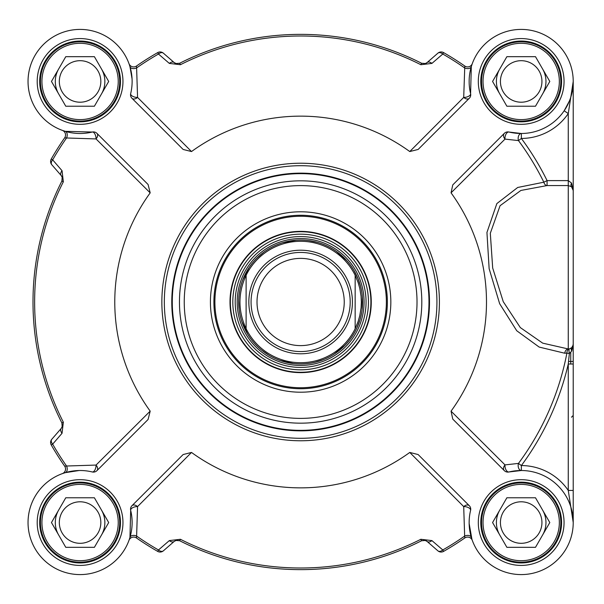<?xml version="1.0" encoding="UTF-8"?>
<svg xmlns="http://www.w3.org/2000/svg" width="604" height="604" viewBox="0 0 604 604"><rect width="100%" height="100%" fill="white"/><g stroke="black" fill="none" stroke-linecap="round" stroke-linejoin="round"><path stroke-width="0.91" d="M569.481 100.823L564.174 110.774L568.266 113.567L573.219 81.449L573.219 213.204M573.219 321.404L573.219 522.551L573.219 190.487L571.543 183.05A4.953 2.733 -48.6 0 0 571.543 186.772L573.219 190.487A4.953 4.953 0 0 0 571.543 186.772L573.219 190.487A4.953 4.953 0 0 0 571.543 186.772L568.266 185.564L568.266 348.961L542.694 343.14L520.316 327.579L503.253 301.675L492.69 268.04L490.312 233.272L500.074 205.7L520.89 190.449L547.081 185.564A4.953 3.435 88.4 0 1 543.849 182.197L517.704 187.474L496.85 203.578L486.945 232.464L489.142 268.704L499.651 303.721L516.745 330.758L539.153 347.066L564.732 353.227A4.953 3.586 93.3 0 1 568.266 348.961L569.353 348.931A4.953 3.473 78.9 0 0 566.899 353.083L569.353 353.559A4.953 1.019 77.7 0 1 569.353 348.931L571.739 347.67A4.953 2.748 -134.4 0 0 571.739 351.03L573.219 344.129A4.953 4.953 0 0 1 571.739 347.67L573.105 345.216L572.607 346.522M65.247 131.332L62.355 130.381A4.953 4.953 0 0 1 64.658 137.84L66.553 137.984A4.953 3.224 -73.4 0 0 65.247 131.332L92.276 132.042A4.953 2.401 -103.6 0 1 94.911 134.028A4.953 2.401 -103.6 0 1 96.036 138.928A4.953 3.307 135 0 0 96.942 133.356A4.953 4.953 0 0 0 92.276 132.042A52.042 52.042 0 0 1 28.199 85.549A52.042 52.042 0 0 1 84.183 29.573A52.042 52.042 0 0 1 130.675 93.643A4.953 4.953 0 0 0 131.989 98.309L183.133 149.452L191.506 151.551A185.858 185.858 0 0 1 409.761 151.551L463.706 97.403A4.953 2.401 -13.6 0 0 468.606 96.285A4.953 2.401 -13.6 0 0 470.591 93.643L471.301 66.614L472.252 63.722A4.953 4.953 0 0 0 472.283 63.654A4.953 4.953 0 0 1 472.252 63.73L472.252 63.73A4.953 4.953 0 0 1 464.793 66.025L463.706 97.403A4.953 3.307 -135 0 0 469.278 98.309A4.953 4.953 0 0 0 470.591 93.643A52.042 52.042 0 0 1 517.084 29.573A52.042 52.042 0 0 1 573.06 85.549A52.042 52.042 0 0 1 508.991 132.042A4.953 4.953 0 0 0 504.325 133.356A4.953 3.586 -135 0 0 505.012 139.101A4.953 2.695 103.6 0 1 506.039 134.073A4.953 2.695 103.6 0 1 508.991 132.042L521.35 133.492L521.365 138.444A56.995 56.995 0 0 0 568.266 113.567L568.266 185.564L547.081 185.564L547.081 180.611L543.849 182.197A271.12 271.12 0 0 0 518.474 140.589A4.953 3.216 89.8 0 1 521.35 133.492M131.989 98.309A4.953 3.307 135 0 0 137.561 97.403L136.617 67.92A285.82 285.82 0 0 1 158.475 54.035L169.339 63.405A4.953 3.201 -49 0 1 174.194 62.574L176.466 63.692M179.637 63.277L175.915 63.548L174.194 62.574A4.953 4.953 0 0 0 176.459 63.692M425.065 63.631L424.982 63.654A4.953 4.953 0 0 0 427.073 62.574L425.367 63.541L421.652 63.292M169.339 63.405L180.422 64.711A266.002 266.002 0 0 1 420.837 64.711L421.577 63.254A4.953 4.953 0 0 0 421.622 63.277M62.28 426.349L61.887 422.943L62.257 426.432L61.208 428.44L51.808 439.251A4.953 4.953 0 0 0 51.249 444.967A287.459 287.459 0 0 0 64.658 466.16L66.553 466.016A4.953 3.224 -106.6 0 1 65.247 472.668L79.086 470.524M62.257 177.568L62.28 177.651A4.953 4.953 0 0 0 61.208 175.56L62.174 177.259L61.918 180.981M424.982 540.354L421.577 540.746L425.065 540.369L427.073 541.426A4.953 4.953 0 0 0 425.065 540.369M64.658 137.84A287.459 287.459 0 0 0 51.249 159.033A4.953 4.953 0 0 0 51.808 164.749L61.208 175.56L51.808 164.749A4.953 3.216 -41 0 1 52.669 159.849A285.82 285.82 0 0 1 66.553 137.984L96.036 138.928L150.185 192.872A185.858 185.858 0 0 0 150.185 411.128L148.086 419.501L96.942 470.644A4.953 3.307 45 0 0 96.036 465.072A4.953 2.401 -76.4 0 1 94.911 469.972A4.953 2.401 -76.4 0 1 92.276 471.958A52.042 52.042 0 0 0 28.199 518.451A52.042 52.042 0 0 0 84.183 574.427A52.042 52.042 0 0 0 130.675 510.357L129.958 537.386A4.953 3.224 -163.4 0 1 136.617 536.08L137.561 506.597A4.953 3.307 45 0 0 131.989 505.691A4.953 4.953 0 0 0 130.675 510.357A4.953 2.401 166.4 0 1 132.661 507.715A4.953 2.401 166.4 0 1 137.561 506.597L191.506 452.449A185.858 185.858 0 0 0 409.761 452.449L418.134 454.548L469.278 505.691A4.953 3.307 -45 0 0 463.706 506.597L464.65 536.08A285.82 285.82 0 0 1 442.785 549.965L431.92 540.595L420.837 539.289A266.002 266.002 0 0 1 180.422 539.289L169.339 540.595A4.953 3.201 -131 0 0 174.194 541.426L163.382 550.825L174.194 541.426L176.202 540.369L179.682 540.746L176.459 540.308M427.073 62.574L437.885 53.175A4.953 3.216 49 0 1 442.785 54.035L443.6 52.616A4.953 4.953 0 0 0 437.885 53.175L427.073 62.574A4.953 3.201 49 0 1 431.92 63.405L442.785 54.035A285.82 285.82 0 0 1 464.65 67.92A4.953 3.224 16.6 0 0 471.301 66.614M63.133 130.653L62.28 130.351A4.953 4.953 0 0 1 62.363 130.381L62.363 130.381A4.953 4.953 0 0 0 62.28 130.351A52.042 52.042 0 0 1 43.284 44.651A52.042 52.042 0 0 1 128.984 63.654A4.953 4.953 0 0 0 129.022 63.752M136.474 537.975A287.459 287.459 0 0 0 157.667 551.384A4.953 4.953 0 0 0 163.382 550.825A4.953 3.216 -131 0 1 158.475 549.965A285.82 285.82 0 0 1 136.617 536.08L136.474 537.975A4.953 4.953 0 0 0 128.984 540.346A52.042 52.042 0 0 1 43.284 559.349A52.042 52.042 0 0 1 62.28 473.649A4.953 4.953 0 0 0 62.386 473.611M573.219 81.449L573.219 190.487M571.543 183.05L568.266 180.611L547.081 180.611A274.722 274.722 0 0 0 521.365 138.444L518.474 140.589L505.012 139.101L451.052 192.835A185.858 185.858 0 0 1 451.052 411.165L452.766 419.093L504.325 470.644A4.953 4.953 0 0 0 508.991 471.958L521.35 470.508A4.953 3.216 90.2 0 1 518.474 463.411L505.012 464.899A4.953 3.586 -45 0 0 504.325 470.644M564.732 353.227L566.899 353.083A271.12 271.12 0 0 1 518.474 463.411L521.365 465.556L521.35 470.508M573.219 364.008L568.266 364.008L569.353 353.559L571.739 351.03M573.211 344.439L573.105 345.216M573.219 490.433L568.266 490.433L573.219 522.49M570.742 364.008L570.742 352.502M573.219 361.471L568.545 361.471M451.052 411.165L505.012 464.899A4.953 2.695 76.4 0 0 506.039 469.927A4.953 2.695 76.4 0 0 508.991 471.958A52.042 52.042 0 0 1 573.06 518.451A52.042 52.042 0 0 1 517.084 574.427A52.042 52.042 0 0 1 470.591 510.357A4.953 4.953 0 0 0 469.278 505.691M471.973 539.5L469.149 523.547M96.942 133.356L148.086 184.499L150.185 192.872M92.276 471.958A4.953 4.953 0 0 0 96.942 470.644M131.989 505.691L183.133 454.548L191.506 452.449M504.325 133.356L452.766 184.907L451.052 192.835M469.278 98.309L418.134 149.452L409.761 151.551M436.926 302A136.293 136.293 0 0 1 232.487 420.037A136.293 136.293 0 0 1 232.487 183.963A136.293 136.293 0 0 1 436.926 302A136.293 136.293 0 0 0 232.487 183.963A136.293 136.293 0 0 0 232.487 420.037A136.293 136.293 0 0 0 436.926 302M120.475 522.551A40.392 40.392 0 0 1 59.887 557.53A40.392 40.392 0 0 1 59.887 487.571A40.392 40.392 0 0 1 120.475 522.551A40.392 40.392 0 0 0 59.887 487.571A40.392 40.392 0 0 0 59.887 557.53A40.392 40.392 0 0 0 120.475 522.551A40.392 40.392 0 0 0 59.887 487.571A40.392 40.392 0 0 0 59.887 557.53A40.392 40.392 0 0 0 120.475 522.551M561.577 81.449A40.392 40.392 0 0 1 500.988 116.429A40.392 40.392 0 0 1 500.988 46.47A40.392 40.392 0 0 1 561.577 81.449A40.392 40.392 0 0 0 500.988 46.47A40.392 40.392 0 0 0 500.988 116.429A40.392 40.392 0 0 0 561.577 81.449A40.392 40.392 0 0 0 500.988 46.47A40.392 40.392 0 0 0 500.988 116.429A40.392 40.392 0 0 0 561.577 81.449M120.475 81.449A40.392 40.392 0 0 1 59.887 116.429A40.392 40.392 0 0 1 59.887 46.47A40.392 40.392 0 0 1 120.475 81.449A40.392 40.392 0 0 0 59.887 46.47A40.392 40.392 0 0 0 59.887 116.429A40.392 40.392 0 0 0 120.475 81.449A40.392 40.392 0 0 0 59.887 46.47A40.392 40.392 0 0 0 59.887 116.429A40.392 40.392 0 0 0 120.475 81.449M561.577 522.551A40.392 40.392 0 0 1 500.988 557.53A40.392 40.392 0 0 1 500.988 487.571A40.392 40.392 0 0 1 561.577 522.551A40.392 40.392 0 0 0 500.988 487.571A40.392 40.392 0 0 0 500.988 557.53A40.392 40.392 0 0 0 561.577 522.551A40.392 40.392 0 0 0 500.988 487.571A40.392 40.392 0 0 0 500.988 557.53A40.392 40.392 0 0 0 561.577 522.551M409.761 452.449L463.706 506.597A4.953 2.401 -166.4 0 1 468.606 507.715A4.953 2.401 -166.4 0 1 470.591 510.357M471.301 537.386A4.953 3.224 163.4 0 0 464.65 536.08L464.793 537.975A4.953 4.953 0 0 1 472.252 540.27L472.252 540.278M443.6 551.384L442.785 549.965A4.953 3.216 131 0 1 437.885 550.825A4.953 4.953 0 0 0 443.6 551.384A287.459 287.459 0 0 0 464.793 537.975M129.958 537.386L129.286 539.5M169.339 540.595L158.475 549.965L157.667 551.384M180.422 539.289L179.682 540.746A267.632 267.632 0 0 0 421.577 540.746L420.837 539.289M431.92 540.595A4.953 3.201 131 0 1 427.073 541.426L437.885 550.825M150.185 411.128L96.036 465.072L66.553 466.016A285.82 285.82 0 0 1 52.669 444.151A4.953 3.216 -139 0 1 51.808 439.251M64.658 466.16A4.953 4.953 0 0 1 62.363 473.619L62.355 473.619A4.953 4.953 0 0 1 62.28 473.649L65.247 472.668M61.208 175.56A4.953 3.201 -41 0 1 62.038 170.713L52.669 159.849L51.249 159.033M51.249 444.967L52.669 444.151L62.038 433.287L63.345 422.211A266.002 266.002 0 0 1 63.345 181.789L62.038 170.713M63.345 181.789L61.887 181.057A267.632 267.632 0 0 0 61.887 422.943L63.345 422.211M62.038 433.287A4.953 3.201 -139 0 1 61.208 428.44M191.506 151.551L137.561 97.403A4.953 2.401 13.6 0 1 132.661 96.285A4.953 2.401 13.6 0 1 130.675 93.643M129.014 63.73L128.984 63.654A4.953 4.953 0 0 0 136.474 66.025L136.617 67.92A4.953 3.224 -16.6 0 1 129.958 66.614L132.057 78.807M129.286 64.5L129.958 66.614M157.667 52.616L158.475 54.035A4.953 3.216 -49 0 1 163.382 53.175A4.953 4.953 0 0 0 157.667 52.616A287.459 287.459 0 0 0 136.474 66.025M471.973 64.5L472.283 63.654M464.793 66.025A287.459 287.459 0 0 0 443.6 52.616M420.837 64.711L431.92 63.405M425.367 63.541L421.577 63.254A267.632 267.632 0 0 0 179.682 63.254L180.422 64.711M174.194 62.574L163.382 53.175M573.211 82.589L572.72 88.652L570.591 97.772M429.489 302A128.863 128.863 0 0 0 236.202 190.403A128.863 128.863 0 0 0 236.202 413.597A128.863 128.863 0 0 0 429.489 302A128.863 128.863 0 0 0 236.202 190.403A128.863 128.863 0 0 0 236.202 413.597A128.863 128.863 0 0 0 429.489 302M390.833 302A90.2 90.2 0 0 0 255.53 223.88A90.2 90.2 0 0 0 255.53 380.12A90.2 90.2 0 0 0 390.833 302M387.368 302A86.734 86.734 0 0 1 257.266 377.115A86.734 86.734 0 0 1 257.266 226.885A86.734 86.734 0 0 1 387.368 302M366.032 275.333A70.623 70.623 0 0 0 244.839 258.701A70.623 70.623 0 0 0 291.03 371.973A70.623 70.623 0 0 0 366.032 275.333M240.052 326.704A65.421 65.421 0 0 0 352.313 342.113A65.421 65.421 0 0 0 309.527 237.183A65.421 65.421 0 0 0 240.052 326.704M119.728 522.551A39.653 39.653 0 0 0 60.257 488.213A39.653 39.653 0 0 0 60.257 556.888A39.653 39.653 0 0 0 119.728 522.551M118.241 522.551A38.165 38.165 0 0 0 60.996 489.504A38.165 38.165 0 0 0 60.996 555.597A38.165 38.165 0 0 0 118.241 522.551M94.39 497.771L108.697 522.551L94.39 547.33L65.776 547.33L51.468 522.551L65.776 497.771L94.39 497.771M100.838 522.551A20.755 20.755 0 0 0 69.702 504.574A20.755 20.755 0 0 0 69.702 540.527A20.755 20.755 0 0 0 100.838 522.551M560.829 522.551A39.653 39.653 0 0 0 501.358 488.213A39.653 39.653 0 0 0 501.358 556.888A39.653 39.653 0 0 0 560.829 522.551M559.342 522.551A38.165 38.165 0 0 0 502.098 489.504A38.165 38.165 0 0 0 502.098 555.597A38.165 38.165 0 0 0 559.342 522.551M535.491 497.771L549.799 522.551L535.491 547.33L506.877 547.33L492.57 522.551L506.877 497.771L535.491 497.771M541.939 522.551A20.755 20.755 0 0 0 510.803 504.574A20.755 20.755 0 0 0 510.803 540.527A20.755 20.755 0 0 0 541.939 522.551M560.829 81.449A39.653 39.653 0 0 0 501.358 47.112A39.653 39.653 0 0 0 501.358 115.787A39.653 39.653 0 0 0 560.829 81.449M559.342 81.449A38.165 38.165 0 0 0 502.098 48.403A38.165 38.165 0 0 0 502.098 114.496A38.165 38.165 0 0 0 559.342 81.449M535.491 56.67L549.799 81.449L535.491 106.228L506.877 106.228L492.57 81.449L506.877 56.67L535.491 56.67M541.939 81.449A20.755 20.755 0 0 0 510.803 63.473A20.755 20.755 0 0 0 510.803 99.426A20.755 20.755 0 0 0 541.939 81.449M119.728 81.449A39.653 39.653 0 0 0 60.257 47.112A39.653 39.653 0 0 0 60.257 115.787A39.653 39.653 0 0 0 119.728 81.449M118.241 81.449A38.165 38.165 0 0 0 60.996 48.403A38.165 38.165 0 0 0 60.996 114.496A38.165 38.165 0 0 0 118.241 81.449M94.39 56.67L108.697 81.449L94.39 106.228L65.776 106.228L51.468 81.449L65.776 56.67L94.39 56.67M100.838 81.449A20.755 20.755 0 0 0 69.702 63.473A20.755 20.755 0 0 0 69.702 99.426A20.755 20.755 0 0 0 100.838 81.449M58.618 69.06A24.779 24.779 0 0 0 58.618 93.839M101.54 93.839A24.779 24.779 0 0 0 104.862 81.449A24.779 24.779 0 0 1 101.54 93.839A24.779 24.779 0 0 0 101.54 69.06A24.779 24.779 0 0 1 104.862 81.449A24.779 24.779 0 0 0 101.54 69.06M499.719 510.161A24.779 24.779 0 0 0 499.719 534.94M542.641 534.94A24.779 24.779 0 0 0 545.963 522.551A24.779 24.779 0 0 1 542.641 534.94A24.779 24.779 0 0 0 542.641 510.161A24.779 24.779 0 0 1 545.963 522.551A24.779 24.779 0 0 0 542.641 510.161M545.963 81.449A24.779 24.779 0 0 0 542.641 69.06A24.779 24.779 0 0 1 542.641 93.839A24.779 24.779 0 0 0 545.963 81.449M499.719 69.06A24.779 24.779 0 0 0 499.719 93.839M58.618 510.161A24.779 24.779 0 0 0 58.618 534.94M101.54 534.94A24.779 24.779 0 0 0 104.862 522.551A24.779 24.779 0 0 1 101.54 534.94A24.779 24.779 0 0 0 101.54 510.161A24.779 24.779 0 0 1 104.862 522.551A24.779 24.779 0 0 0 101.54 510.161M246.115 328.719C237.908 310.909 237.908 293.091 246.115 275.281L246.115 328.719L246.115 275.281A60.717 60.717 0 0 1 355.152 275.281L358.157 282.589L359.773 288.289L361.056 296.081L361.343 302L361.056 307.919L359.773 315.711L358.157 321.411L355.152 328.719L355.152 275.281L355.152 328.719A60.717 60.717 0 0 1 246.115 328.719A60.717 60.717 0 0 0 355.152 328.719M355.152 275.281A60.717 60.717 0 0 0 246.115 275.281A60.717 60.717 0 0 1 355.152 275.281M362.581 302A61.955 61.955 0 0 0 269.656 248.35A61.955 61.955 0 0 0 269.656 355.65A61.955 61.955 0 0 0 362.581 302M350.192 302A49.558 49.558 0 0 0 275.854 259.078A49.558 49.558 0 0 0 275.854 344.922A49.558 49.558 0 0 0 350.192 302M344.242 302A43.616 43.616 0 0 0 278.822 264.227A43.616 43.616 0 0 0 278.822 339.773A43.616 43.616 0 0 0 344.242 302M568.266 364.008L568.266 490.433A56.995 56.995 0 0 0 521.365 465.556A274.722 274.722 0 0 0 568.266 364.008M122.952 522.551A42.869 42.869 0 0 0 58.648 485.42A42.869 42.869 0 0 0 58.648 559.681A42.869 42.869 0 0 0 122.952 522.551M122.952 81.449A42.869 42.869 0 0 0 58.648 44.319A42.869 42.869 0 0 0 58.648 118.58A42.869 42.869 0 0 0 122.952 81.449M564.053 522.551A42.869 42.869 0 0 0 499.75 485.42A42.869 42.869 0 0 0 499.75 559.681A42.869 42.869 0 0 0 564.053 522.551M564.053 81.449A42.869 42.869 0 0 0 499.75 44.319A42.869 42.869 0 0 0 499.75 118.58A42.869 42.869 0 0 0 564.053 81.449M439.402 302A138.777 138.777 0 0 0 231.241 181.819A138.777 138.777 0 0 0 231.241 422.181A138.777 138.777 0 0 0 439.402 302M428.983 302A128.358 128.358 0 0 0 236.451 190.841A128.358 128.358 0 0 0 236.451 413.159A128.358 128.358 0 0 0 428.983 302M421.803 302A121.17 121.17 0 0 0 240.045 197.063A121.17 121.17 0 0 0 240.045 406.937A121.17 121.17 0 0 0 421.803 302M417.017 302A116.383 116.383 0 0 0 242.438 201.208A116.383 116.383 0 0 0 242.438 402.793A116.383 116.383 0 0 0 417.017 302M380.029 269.626A85.745 85.745 0 0 0 232.895 249.429A85.745 85.745 0 0 0 288.976 386.945A85.745 85.745 0 0 0 380.029 269.626M365.699 275.469A70.268 70.268 0 0 0 245.118 258.92A70.268 70.268 0 0 0 291.075 371.619A70.268 70.268 0 0 0 365.699 275.469M363.434 276.39A67.822 67.822 0 0 0 275.024 239.199A67.822 67.822 0 0 0 237.833 327.61A67.822 67.822 0 0 0 326.243 364.801A67.822 67.822 0 0 0 363.434 276.39M241.887 325.956A63.443 63.443 0 0 0 324.59 360.739A63.443 63.443 0 0 0 359.372 278.044A63.443 63.443 0 0 0 276.677 243.261A63.443 63.443 0 0 0 241.887 325.956M358.013 278.603A61.97 61.97 0 0 0 277.228 244.62A61.97 61.97 0 0 0 243.253 325.397A61.97 61.97 0 0 0 324.031 359.38A61.97 61.97 0 0 0 358.013 278.603M352.426 302A51.793 51.793 0 0 1 274.737 346.855A51.793 51.793 0 0 1 274.737 257.145A51.793 51.793 0 0 1 352.426 302M571.543 417.228L572.547 415.99M61.887 422.943L62.174 426.741M421.577 540.746L425.375 540.459M175.907 540.452L179.682 540.746M62.355 473.619L63.133 473.347M62.174 177.259L61.887 181.057M179.682 63.254L175.915 63.548M573.219 82.046L573.219 81.6M572.72 88.652L571.112 96.119M360.52 286.137L357.998 278.603L354.05 270.622M346.719 260.596L336.488 251.475M317.304 242.332L308.584 240.558M296.164 240.211L282.687 242.702M263.706 252.253L256.957 258.059M249.067 267.655L242.778 279.833M238.693 300.686L239.146 309.58M241.894 321.69L247.663 334.125M261.63 350.139L268.931 355.228M280.188 360.482L293.552 363.548M314.767 362.317L323.261 359.667M334.314 353.997L344.922 345.314M356.956 327.806L359.795 320.384M362.128 309.482L362.392 297.13"/></g></svg>
